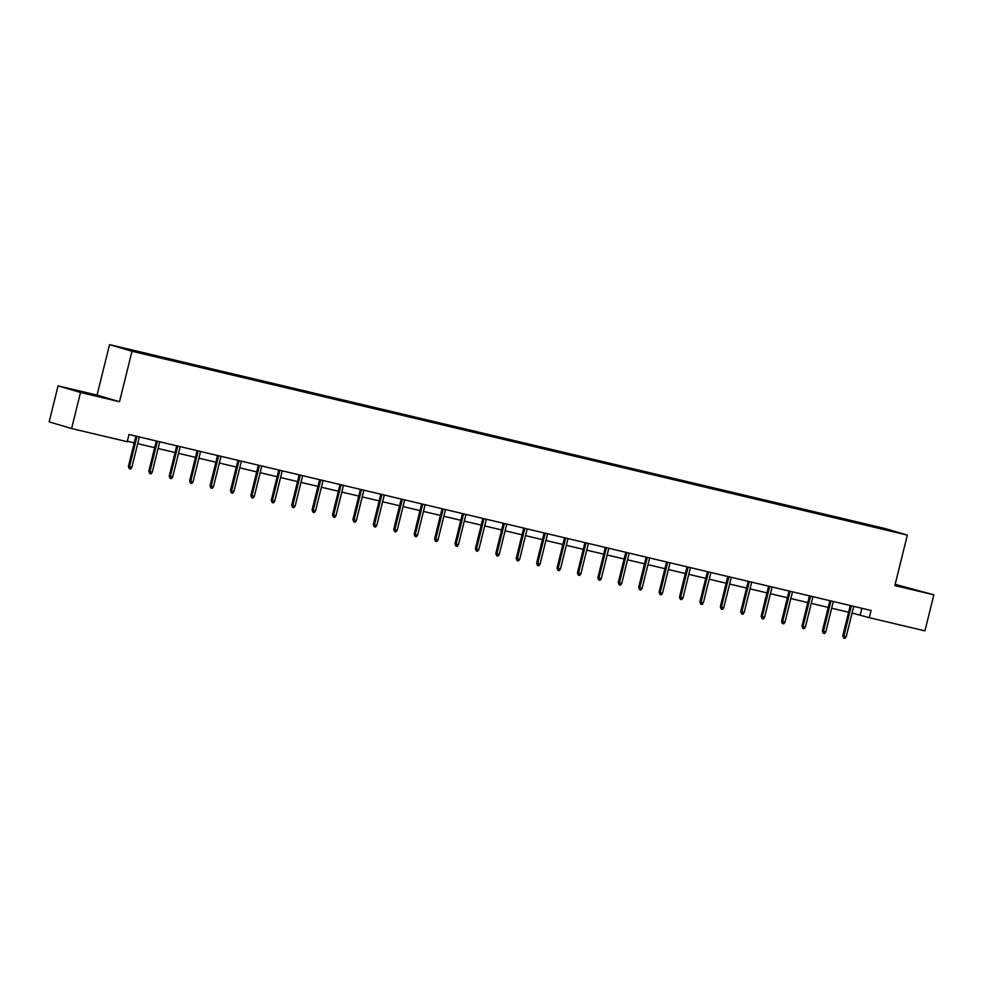 <?xml version="1.0" encoding="UTF-8"?>
<svg xmlns="http://www.w3.org/2000/svg" width="983" height="983" viewBox="0 0 983 983"><rect width="100%" height="100%" fill="white"/><g stroke="black" fill="none" stroke-linecap="round" stroke-linejoin="round"><path stroke-width="1.47" d="M58.071 385.852L80.52 392.463L119.508 401.715L97.059 395.092L58.071 385.852L49.15 421.891L71.599 428.514L127.2 441.699L128.994 434.498L871.11 610.468L869.328 617.68L924.929 630.865L933.85 594.813L895.169 584.344M97.059 395.092L109.555 344.628L884.897 528.485L907.346 535.108L132.005 351.25L109.555 344.628M887.194 529.407L120.479 347.601L154.159 356.251L886.838 529.862M80.52 392.463L71.599 428.514M119.508 401.715L132.005 351.25M907.346 535.108L894.862 585.573L933.85 594.813M852.077 613.06L869.328 617.68M127.323 441.207L134.241 442.841M137.706 443.665L154.65 447.683M158.116 448.506L175.06 452.524M178.525 453.347L195.47 457.365M198.935 458.189L215.879 462.207M219.344 463.03L236.289 467.048M239.754 467.859L256.71 471.889M260.163 472.7L277.12 476.718M280.573 477.541L297.53 481.559M300.982 482.383L317.939 486.401M321.404 487.224L338.349 491.242M341.814 492.065L358.758 496.083M362.223 496.906L379.168 500.925M382.633 501.748L399.577 505.766M403.042 506.589L419.987 510.607M423.452 511.418L440.396 515.448M443.861 516.259L460.818 520.277M464.271 521.101L481.228 525.119M484.68 525.942L501.637 529.96M505.102 530.783L522.047 534.801M525.512 535.624L542.456 539.642M545.921 540.466L562.866 544.484M566.331 545.307L583.275 549.325M586.74 550.148L603.685 554.166M607.15 554.977L624.094 559.008M627.559 559.819L644.516 563.837M647.969 564.66L664.926 568.678M668.379 569.501L685.335 573.519M688.788 574.342L705.745 578.36M709.21 579.184L726.154 583.202M729.619 584.025L746.564 588.043M750.029 588.866L766.973 592.884M770.439 593.707L787.383 597.725M790.848 598.536L807.793 602.567M811.258 603.378L828.202 607.396M831.667 608.219L848.624 612.237M861.882 608.28L860.223 614.989M862.742 523.484L862.582 524.111M842.333 518.643L842.173 519.27M821.911 513.802L821.763 514.428M801.501 508.961L801.354 509.587M781.092 504.119L780.944 504.746M760.682 499.278L760.535 499.905M740.273 494.437L740.113 495.063M719.863 489.608L719.703 490.222M699.454 484.766L699.294 485.381M679.044 479.925L678.884 480.552M658.635 475.084L658.475 475.711M638.225 470.243L638.065 470.869M617.803 465.401L617.656 466.028M597.394 460.56L597.246 461.187M576.984 455.719L576.837 456.345M556.575 450.878L556.427 451.504M536.165 446.036L536.005 446.663M515.756 441.207L515.596 441.822M495.346 436.366L495.186 436.993M474.936 431.525L474.777 432.151M454.527 426.683L454.367 427.31M434.105 421.842L433.958 422.469M413.696 417.001L413.548 417.628M393.286 412.16L393.139 412.786M372.876 407.318L372.729 407.945M352.467 402.477L352.307 403.104M332.057 397.648L331.898 398.262M311.648 392.807L311.488 393.433M291.238 387.966L291.079 388.592M270.829 383.124L270.669 383.751M250.419 378.283L250.26 378.91M229.997 373.442L229.85 374.068M209.588 368.6L209.44 369.227M189.178 363.759L189.031 364.386M168.769 358.918L168.621 359.545M148.359 354.089L148.2 354.703M894.96 585.168L918.355 590.685L895.095 584.602M80.336 391.971L105.586 397.955L80.336 391.971M850.283 605.528L842.787 635.817L843.881 636.136L851.389 605.786M846.228 636.689L844.999 638.372L843.697 638.065L843.881 636.136L846.228 636.689L853.748 606.351M843.697 638.065L842.787 635.817M895.021 584.897L914.141 589.775M911.327 589.173L894.985 585.057M98.558 396.444L80.188 391.922M77.62 391.173L101.372 397.046M829.873 600.687L822.378 630.975L823.471 631.295L830.979 600.957M825.818 631.86L824.59 633.531L823.287 633.224L823.471 631.295L825.818 631.86L833.326 601.51M823.287 633.224L822.378 630.975M809.464 595.845L801.968 626.134L803.05 626.454L810.57 596.116M805.409 627.019L804.18 628.69L802.878 628.383L803.05 626.454L805.409 627.019L812.916 596.669M802.878 628.383L801.968 626.134M789.042 591.004L781.559 621.293L782.64 621.612L790.16 591.274M784.999 622.178L783.77 623.849L782.456 623.541L782.64 621.612L784.999 622.178L792.507 591.827M782.456 623.541L781.559 621.293M768.632 586.175L761.137 616.452L762.23 616.771L769.738 586.433M764.59 617.336L763.361 619.02L762.046 618.7L762.23 616.771L764.59 617.336L772.097 586.986M762.046 618.7L761.137 616.452M748.223 581.334L740.727 611.61L741.821 611.942L749.329 581.592M744.18 612.495L742.951 614.178L741.637 613.859L741.821 611.942L744.18 612.495L751.688 582.145M741.637 613.859L740.727 611.61M727.813 576.493L720.318 606.769L721.411 607.101L728.919 576.751M723.771 607.654L722.542 609.337L721.227 609.018L721.411 607.101L723.771 607.654L731.278 577.316M721.227 609.018L720.318 606.769M707.404 571.651L699.908 601.94L701.002 602.26L708.51 571.909M703.361 602.812L702.132 604.496L700.818 604.189L701.002 602.26L703.361 602.812L710.869 572.475M700.818 604.189L699.908 601.94M686.994 566.81L679.499 597.099L680.592 597.418L688.1 567.068M682.952 597.971L681.71 599.655L680.408 599.347L680.592 597.418L682.952 597.971L690.459 567.633M680.408 599.347L679.499 597.099M666.585 561.969L659.089 592.258L660.183 592.577L667.69 562.227M662.53 593.13L661.301 594.813L659.998 594.506L660.183 592.577L662.53 593.13L670.05 562.792M659.998 594.506L659.089 592.258M646.175 557.128L638.68 587.416L639.773 587.736L647.281 557.398M642.12 588.301L640.891 589.972L639.589 589.665L639.773 587.736L642.12 588.301L649.628 557.951M639.589 589.665L638.68 587.416M625.766 552.286L618.27 582.575L619.364 582.894L626.871 552.557M621.711 583.46L620.482 585.131L619.179 584.824L619.364 582.894L621.711 583.46L629.218 553.11M619.179 584.824L618.27 582.575M605.356 547.445L597.861 577.734L598.942 578.053L606.462 547.715M601.301 578.618L600.072 580.289L598.77 579.982L598.942 578.053L601.301 578.618L608.809 548.268M598.77 579.982L597.861 577.734M584.934 542.604L577.439 572.892L578.532 573.212L586.04 542.874M580.892 573.777L579.663 575.46L578.348 575.141L578.532 573.212L580.892 573.777L588.399 543.427M578.348 575.141L577.439 572.892M564.525 537.775L557.029 568.051L558.123 568.383L565.63 538.033M560.482 568.936L559.253 570.619L557.939 570.3L558.123 568.383L560.482 568.936L567.99 538.586M557.939 570.3L557.029 568.051M544.115 532.933L536.62 563.21L537.713 563.542L545.221 533.191M540.072 564.095L538.844 565.778L537.529 565.458L537.713 563.542L540.072 564.095L547.58 533.757M537.529 565.458L536.62 563.21M523.706 528.092L516.21 558.381L517.304 558.7L524.811 528.35M519.663 559.253L518.434 560.937L517.119 560.629L517.304 558.7L519.663 559.253L527.171 528.915M517.119 560.629L516.21 558.381M503.296 523.251L495.801 553.54L496.894 553.859L504.402 523.509M499.253 554.412L498.012 556.095L496.71 555.788L496.894 553.859L499.253 554.412L506.761 524.074M496.71 555.788L495.801 553.54M482.886 518.41L475.391 548.698L476.485 549.018L483.992 518.668M478.832 549.571L477.603 551.254L476.3 550.947L476.485 549.018L478.832 549.571L486.352 519.233M476.3 550.947L475.391 548.698M462.477 513.568L454.982 543.857L456.075 544.177L463.583 513.839M458.422 544.742L457.193 546.413L455.891 546.106L456.075 544.177L458.422 544.742L465.942 514.392M455.891 546.106L454.982 543.857M442.067 508.727L434.572 539.016L435.666 539.335L443.173 508.997M438.013 539.9L436.784 541.572L435.481 541.264L435.666 539.335L438.013 539.9L445.52 509.55M435.481 541.264L434.572 539.016M421.658 503.886L414.162 534.174L415.244 534.494L422.764 504.156M417.603 535.059L416.374 536.73L415.072 536.423L415.244 534.494L417.603 535.059L425.111 504.709M415.072 536.423L414.162 534.174M401.236 499.045L393.753 529.333L394.834 529.653L402.354 499.315M397.193 530.218L395.965 531.889L394.65 531.582L394.834 529.653L397.193 530.218L404.701 499.868M394.65 531.582L393.753 529.333M380.826 494.216L373.331 524.492L374.425 524.824L381.932 494.474M376.784 525.377L375.555 527.06L374.24 526.741L374.425 524.824L376.784 525.377L384.292 495.027M374.24 526.741L373.331 524.492M360.417 489.374L352.922 519.651L354.015 519.982L361.523 489.632M356.374 520.535L355.146 522.219L353.831 521.899L354.015 519.982L356.374 520.535L363.882 490.185M353.831 521.899L352.922 519.651M340.007 484.533L332.512 514.822L333.606 515.141L341.113 484.791M335.965 515.694L334.736 517.377L333.421 517.07L333.606 515.141L335.965 515.694L343.472 485.356M333.421 517.07L332.512 514.822M319.598 479.692L312.103 509.98L313.196 510.3L320.704 479.95M315.555 510.853L314.327 512.536L313.012 512.229L313.196 510.3L315.555 510.853L323.063 480.515M313.012 512.229L312.103 509.98M299.188 474.85L291.693 505.139L292.787 505.459L300.294 475.108M295.146 506.012L293.905 507.695L292.602 507.388L292.787 505.459L295.146 506.012L302.653 475.674M292.602 507.388L291.693 505.139M278.779 470.009L271.283 500.298L272.377 500.617L279.885 470.267M274.724 501.183L273.495 502.854L272.193 502.546L272.377 500.617L274.724 501.183L282.244 470.832M272.193 502.546L271.283 500.298M258.369 465.168L250.874 495.457L251.967 495.776L259.475 465.438M254.314 496.341L253.086 498.012L251.783 497.705L251.967 495.776L254.314 496.341L261.822 465.991M251.783 497.705L250.874 495.457M237.96 460.327L230.464 490.615L231.558 490.935L239.066 460.597M233.905 491.5L232.676 493.171L231.374 492.864L231.558 490.935L233.905 491.5L241.413 461.15M231.374 492.864L230.464 490.615M217.55 455.485L210.055 485.774L211.136 486.094L218.656 455.756M213.495 486.659L212.267 488.33L210.964 488.023L211.136 486.094L213.495 486.659L221.003 456.309M210.964 488.023L210.055 485.774M197.128 450.656L189.633 480.933L190.727 481.265L198.234 450.914M193.086 481.817L191.857 483.501L190.542 483.181L190.727 481.265L193.086 481.817L200.593 451.467M190.542 483.181L189.633 480.933M176.719 445.815L169.223 476.091L170.317 476.423L177.825 446.073M172.676 476.976L171.447 478.66L170.133 478.34L170.317 476.423L172.676 476.976L180.184 446.626M170.133 478.34L169.223 476.091M156.309 440.974L148.814 471.262L149.907 471.582L157.415 441.232M152.267 472.135L151.038 473.818L149.723 473.511L149.907 471.582L152.267 472.135L159.774 441.797M149.723 473.511L148.814 471.262M135.9 436.133L128.404 466.421L129.498 466.741L137.006 436.391M131.857 467.294L130.628 468.977L129.314 468.67L129.498 466.741L131.857 467.294L139.365 436.956M129.314 468.67L128.404 466.421"/></g></svg>
